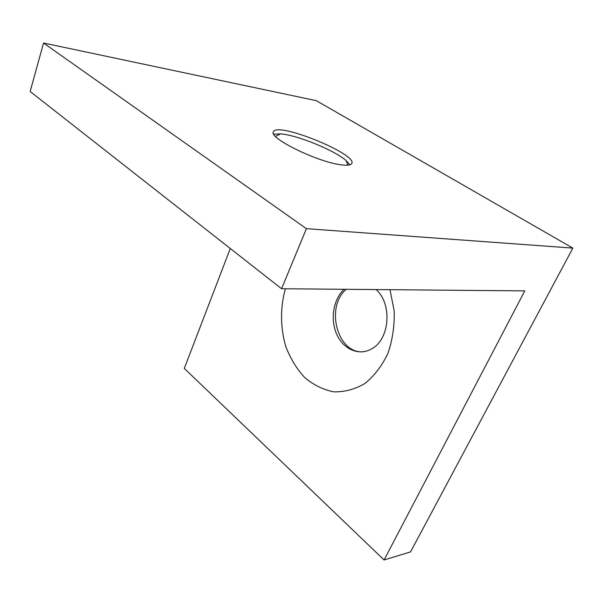 <?xml version="1.0" encoding="UTF-8"?>
<svg xmlns="http://www.w3.org/2000/svg" width="603" height="603" viewBox="0 0 603 603"><rect width="100%" height="100%" fill="white"/><g stroke="black" fill="none" stroke-linecap="round" stroke-linejoin="round"><path stroke-width="0.9" d="M281.571 288.739L524.791 290.887L384.081 559.976L410.553 551.911L572.85 248.104L306.414 228.665L281.571 288.739L30.15 91.498L43.552 43.024L306.414 228.665M389.998 289.696L394.196 311.005C394.611 325.884 392.508 340.047 387.88 353.479C381.933 365.9 374.275 375.903 364.905 383.485C354.918 389.334 344.554 392.116 333.813 391.822C323.261 389.764 313.575 385.031 304.756 377.614C296.736 368.908 290.42 358.551 285.807 346.552C280.282 327.851 280.131 307.455 285.385 288.777M274.184 134.077L273.996 134.575M230.286 248.511L184.292 368.403L384.081 559.976M273.77 134.198L280.629 133.866C297.377 135.14 334.386 150.23 346.137 160.602L349.906 164.807M340.763 164.77C317.042 161.898 268.229 137.778 273.408 131.838C276.679 121.165 359.23 154.82 351.594 163.745C350.441 165.275 346.831 165.621 340.763 164.77M572.85 248.104L316.334 100.678L43.552 43.024M376.076 289.576C392.478 303.754 389.84 339.218 371.84 348.745C359.29 356.283 343.529 349.469 336.836 334.514C330.022 319.65 333.188 299.405 344.079 289.289M362.825 351.835C337.175 353.358 325.266 306.972 346.175 289.312M280.629 133.866L275.465 136.399M346.137 160.602L347.871 165.169"/></g></svg>
